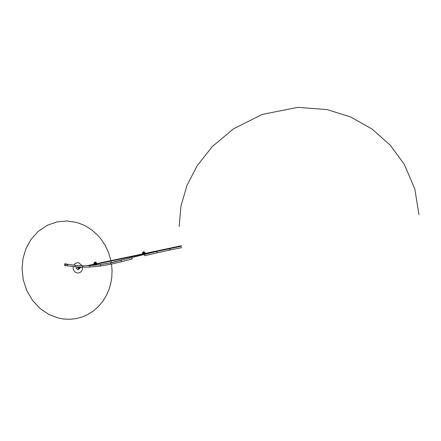 <?xml version="1.0" encoding="UTF-8"?>
<svg xmlns="http://www.w3.org/2000/svg" width="441" height="441" viewBox="0 0 441 441"><rect width="100%" height="100%" fill="white"/><g stroke="black" fill="none" stroke-linecap="round" stroke-linejoin="round"><path stroke-width="0.66" d="M80.251 267.566L79.413 268.916L77.875 268.172L77.87 266.987M79.148 268.971L77.263 269.363M111.523 264.054L112.069 270.818L111.782 277.312L110.774 283.42L109.015 289.45L106.419 295.387L102.974 301.049L98.707 306.214L93.707 310.696L88.117 314.328L82.12 316.991L75.907 318.645L69.684 319.295L63.636 319.025L57.909 317.933L48.907 314.466L40.203 308.623L32.573 300.497L26.747 290.575L23.208 279.666L22.05 268.696L23.015 258.459L25.92 248.741L31.008 239.435L38.218 231.387L47.121 225.373L56.983 221.884L66.977 220.991L76.359 222.385L82.77 224.64L85.973 226.216L92.213 230.279L97.99 235.533L100.614 238.57L105.173 245.345L108.651 252.809L110.923 260.642M66.244 265.576L65.125 265.747L64.447 264.589L65.158 263.707L66.415 264.17M76.58 266.893L76.354 268.167L76.954 269.17L78.283 269.434L78.917 269.021M111.011 261.072L111.303 262.643M77.98 269.495L78.575 269.093M65.946 264.082L65.097 263.729M65.599 265.835L66.007 265.537M170.325 249.975L157.481 252.715L156.715 251.602M75.394 266.794L67.55 265.802L67.241 264.556L64.634 264.093M82.847 267.185L75.543 266.805L75.146 265.565L75.681 265.394M89.909 267.059L82.996 267.185L82.522 265.951L83.029 265.769M100.724 266L90.058 267.053L89.517 265.829L89.997 265.631M110.873 264.192L100.862 265.984L100.217 264.787L100.664 264.572M121.661 261.689L111.005 264.165L110.294 263.001L110.719 262.764M121.435 260.273L110.294 263.001M121.038 260.51L121.782 261.662M131.92 257.55L131.44 258.018L132.278 258.944M144.461 254.336L144.08 254.54L144.775 255.736L157.349 252.743M156.775 251.519L157.172 251.309M170.182 248.531L169.713 248.823L169.697 249.612L170.458 249.948M67.241 264.556L67.793 264.402M96.469 263.696L95.901 262.445L95.069 262.434L94.6 262.952L95.002 264.335L96.215 264.198M96.077 264.043L94.705 263.409L94.865 262.875L95.824 262.632L96.254 263.74M95.008 262.026L93.911 263.453L95.592 264.903M96.684 263.442L94.936 262.048L94.005 263.437L94.308 264.341L95.085 264.881L95.752 264.865L96.557 264.126M94.898 263.42L95.206 262.985L95.791 263.459L95.565 263.883M95.697 263.481L95.201 262.985L94.931 263.431L95.488 263.922L95.697 263.481M95.306 263.939L94.898 263.448M82.517 267.18L82.263 269.881L81.172 271.667L79.413 272.814L77.456 273.023L75.417 272.257L74.16 271.044L73.178 268.823L73.178 266.573M73.658 265.195L75.51 263.238L78.007 262.676L78.796 262.808L82.103 265.752M144.869 253.465L144.301 252.208L143.463 252.197L142.989 252.721L143.397 254.11L144.615 253.966M144.477 253.818L143.099 253.178L143.259 252.638L144.224 252.395L144.659 253.509M143.402 251.783L142.3 253.222L143.248 254.639L142.267 253.239L143.215 251.828L144.571 252.07L145.111 253.415M145.083 253.211L144.488 252.026L143.325 251.805L142.393 253.206L143.336 254.617M143.292 253.189L143.601 252.748L144.185 253.228L143.964 253.658M144.091 253.25L143.595 252.754L143.325 253.2L143.882 253.696L144.091 253.25M144.984 253.889L144.742 254.264L144.957 253.895M181.367 245.753L143.711 253.707L143.286 253.217M64.595 265.278L67.401 265.774M121.788 261.656L132.19 258.966M64.838 263.878L75.527 265.377L82.875 265.763L89.848 265.642L100.52 264.594L110.592 262.792L157.04 251.342L181.471 246.216M181.791 247.627L170.463 249.948M96.711 263.641L96.171 262.307L94.821 262.07L93.878 263.47L95.339 264.936M95.465 263.905L95.664 263.498L95.107 263.007M95.774 264.859L96.585 264.115M78.305 269.429L78.002 269.495M143.86 253.68L144.058 253.266L143.501 252.77M77.748 267.648L80.29 267.114M86.734 265.752L94.076 264.198M94.942 264.016L142.46 253.972M77.837 268.078L82.125 267.174M89.236 265.669L94.38 264.583M95.157 264.418L142.768 254.358M143.551 254.192L156.803 251.392M174.603 247.633L181.46 246.183M418.95 214.607L414.838 189.084L404.342 164.427L390.291 145.227L372.088 129.075L350.667 116.986L327.167 109.6L297.984 107.345L262.18 114.417L233.328 128.954L212.292 146.599L197.116 165.805L186.94 185.523L180.937 206.112L179.189 226.525"/></g></svg>
